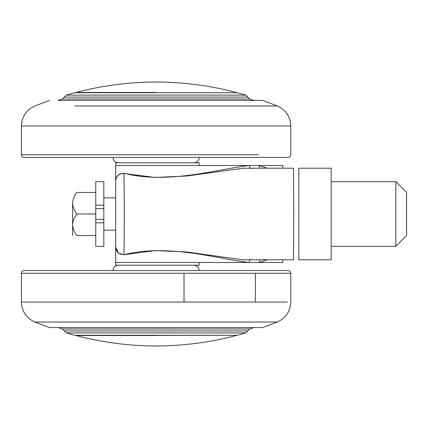 <?xml version="1.0" encoding="UTF-8"?>
<svg xmlns="http://www.w3.org/2000/svg" width="428" height="428" viewBox="0 0 428 428"><rect width="100%" height="100%" fill="white"/><g stroke="black" fill="none" stroke-linecap="round" stroke-linejoin="round"><path stroke-width="0.64" d="M237.433 335.285L74.734 335.285L66.297 332.898L245.875 332.898L237.433 335.285M287.327 302.056L255.388 302.056L255.388 273.262L290.773 273.262C290.607 271.63 289.708 270.731 288.076 270.566L53.725 270.566M157.745 270.566L24.091 270.566C22.465 270.731 21.566 271.63 21.4 273.262L21.4 302.056C21.855 311.44 26.349 318.095 34.866 322.033L49.6 327.575L58.08 327.575L62.59 328.988L249.578 328.988L247.748 330.94L64.425 330.94L66.297 332.898M245.351 328.988L249.578 328.988L254.093 327.575L262.573 327.575L49.6 327.575M64.425 97.06L62.59 99.012L249.578 99.012L247.748 97.06L64.425 97.06L66.297 95.102L74.734 92.716L237.433 92.716L245.875 95.102L237.433 95.102M258.448 154.738L21.4 154.738C21.566 156.37 22.465 157.269 24.091 157.434L258.448 157.434M146.879 157.434L288.076 157.434C289.708 157.269 290.607 156.37 290.773 154.738L290.773 125.944L287.327 125.944M62.59 99.012L58.08 100.425L262.573 100.425L254.093 100.425L249.578 99.012M331.176 246.325L395.825 246.325L395.825 181.675L331.176 181.675M331.176 214L331.176 181.675L331.176 214M406.6 235.48L395.825 246.325M406.6 235.4L406.6 192.45L395.825 181.675M406.6 192.493L406.6 214M95.749 205.183L95.749 219.387L103.827 219.387L103.827 181.675L95.749 181.675L95.749 205.183L103.827 205.183M95.749 192.45L76.89 192.45C74.253 195.682 72.814 199.271 72.578 203.225L72.578 224.775L72.578 203.225C72.803 207.147 74.242 210.742 76.89 214C74.253 217.231 72.814 220.821 72.578 224.775L72.578 235.55L72.578 224.775C72.803 228.696 74.242 232.292 76.89 235.55L95.749 235.55M95.749 214L76.89 214M95.749 219.387L95.749 246.325L103.827 246.325L103.827 219.387M95.749 208.613L103.827 208.613M331.176 259.791L298.851 259.791L331.176 259.791L331.176 168.209L298.851 168.209L331.176 168.209M298.851 259.791L298.851 168.209L298.851 259.791M243.345 168.209L186.881 176.004L155.294 177.433L123.981 173.506C124.313 188.491 124.313 239.509 123.981 254.494C118.775 254.601 116.004 251.894 115.678 246.373L115.678 192.616M267.206 259.791L259.379 262.487L248.877 262.487C218.419 259.101 168.434 243.377 124.056 254.714L155.294 250.573L186.886 252.001L242.837 259.801L293.464 259.791L293.779 213.957L293.464 168.209L242.82 168.209M124.056 254.714L118.46 253.226L115.71 247.191M199.186 262.487L199.186 265.178L115.678 265.178L115.678 262.487L248.877 262.487L249.995 259.791M250.947 259.459L251.343 259.459M242.837 259.801L244.131 259.791M282.924 259.791L282.689 262.487L259.379 262.487L259.71 259.791M282.924 168.209L282.689 165.513L259.234 165.513L267.163 168.209M124.056 173.286L123.981 173.506C118.775 173.399 116.004 176.106 115.678 181.627C115.908 175.999 118.7 173.217 124.056 173.286C168.509 184.655 218.585 168.841 249.037 165.513L259.234 165.513L259.603 168.209M115.678 192.45L115.678 165.513L249.037 165.513L250.203 168.209M251.14 168.568L251.52 168.562M248.877 262.487L115.678 262.487L115.678 162.822L199.186 162.822L199.186 165.513M255.388 273.262L21.4 273.262M276.809 302.056L280.404 302.056M103.373 302.056L129.149 302.056M184.024 273.262L184.024 302.056L21.4 302.056M255.388 302.056L184.024 302.056M156.086 270.566L112.987 270.566C113.318 267.307 115.116 265.51 118.374 265.178M237.433 332.898L237.925 332.898M290.773 273.262L290.773 302.056C290.312 311.44 285.824 318.095 277.301 322.033L34.866 322.033M237.433 322.033L264.739 322.033M21.4 154.738L21.4 125.944L290.773 125.944C290.312 116.56 285.824 109.905 277.301 105.967L262.573 100.425M184.024 125.944L183.024 125.944M245.875 95.102L247.748 97.06L244.244 97.06M66.297 95.102L237.925 95.102M74.734 105.967L277.301 105.967M264.739 105.967L237.433 105.967M95.749 222.817L103.827 222.817M78.271 92.464L156.086 92.464M236.764 335.285L78.271 335.536M106.353 335.536L156.086 335.536M247.748 330.94L245.875 332.898M64.425 330.94L62.59 328.988M199.186 270.566C198.849 267.307 197.057 265.51 193.798 265.178M277.301 322.033L262.573 327.575M21.4 125.944C21.855 116.56 26.349 109.905 34.866 105.967L49.6 100.425M199.186 157.434C198.849 160.693 197.057 162.49 193.798 162.822M112.987 157.434C113.318 160.693 115.116 162.49 118.374 162.822M103.827 230.162L115.678 230.162M115.678 197.838L103.827 197.838M236.764 92.716L236.235 92.464C182.799 78.549 129.368 78.549 75.938 92.464L75.408 92.716M75.408 335.285L75.938 335.536C129.368 349.451 182.799 349.451 236.235 335.536M115.763 247.935L115.886 248.663M115.886 179.369L115.731 180.397"/></g></svg>
